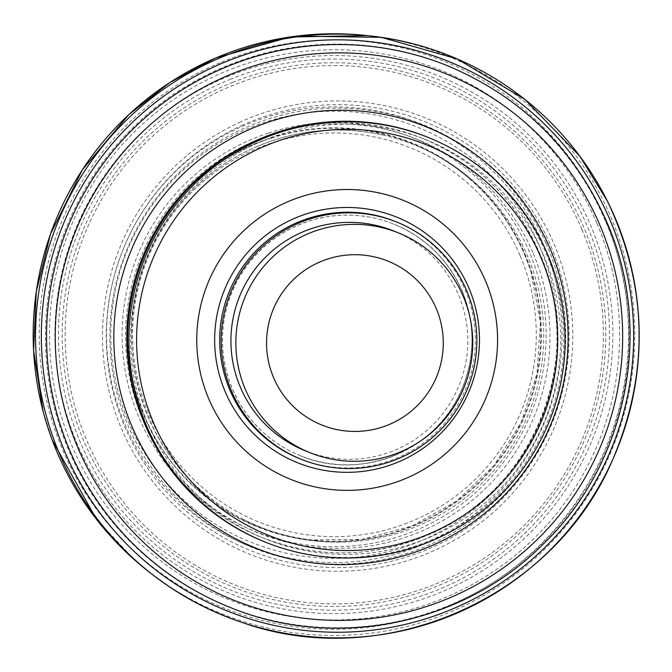 <?xml version="1.0" encoding="UTF-8"?>
<svg xmlns="http://www.w3.org/2000/svg" width="672" height="672" viewBox="0 0 672 672"><rect width="100%" height="100%" fill="white"/><g stroke="black" fill="none" stroke-linecap="round" stroke-linejoin="round"><path stroke-width="0.5" stroke-dasharray="3.36 2.52" d="M393.716 230.983A118.465 118.432 -68 0 1 433.843 423.839A118.465 118.432 -68 0 1 305.004 450.677M395.413 221.525A127.865 127.831 -68 0 1 438.724 429.685A127.865 127.831 -68 0 1 299.662 458.657M462.21 291.186A124.858 124.824 -68 0 1 300.552 455.776A124.858 124.824 -68 0 1 231.554 293.261A124.858 124.824 -68 0 1 462.21 291.186M427.392 137.105A218.123 218.072 -68 0 1 501.278 492.198A218.123 218.072 -68 0 1 264.046 541.615M543.581 255.226A215.116 215.065 -68 0 1 265.07 538.784A215.116 215.065 -68 0 1 146.194 258.787A215.116 215.065 -68 0 1 543.581 255.226M605.758 221.827A291.833 291.766 -68 0 1 227.909 606.514A291.833 291.766 -68 0 1 66.646 226.666A291.833 291.766 -68 0 1 605.758 221.827M545.899 243.13A227.993 227.934 112 0 0 244.684 128.058A227.993 227.934 112 0 0 129.679 429.248A227.993 227.934 112 0 0 430.777 544.278A227.993 227.934 112 0 0 545.899 243.13M268.422 133.09A212.058 211.999 112 0 0 132.56 400.411A212.058 211.999 112 0 0 399.781 536.298A212.058 211.999 112 0 0 535.752 269.035A212.058 211.999 112 0 0 268.422 133.09M229.16 75.978A279.031 278.956 112 0 0 75.289 439.303A279.031 278.956 112 0 0 438.488 593.216A279.031 278.956 112 0 0 592.511 229.95A279.031 278.956 112 0 0 229.16 75.978M300.552 455.776L300.434 455.725C360.738 481.841 437.422 450.257 461.866 389.239C475.297 356.563 475.373 323.87 462.092 291.144A124.858 124.824 -68 0 1 300.434 455.725A124.858 124.824 -68 0 1 231.437 293.21A124.858 124.824 -68 0 1 462.092 291.144C448.232 259.795 425.519 237.468 393.935 224.179L394.052 224.221M252.907 142.002A215.116 215.065 -68 0 1 495.306 488.552A215.116 215.065 -68 0 1 141.884 416.926M447.602 65.772A291.833 291.766 -68 0 1 546.454 540.868A291.833 291.766 -68 0 1 229.06 606.976M596.921 223.39A285.104 285.037 -68 0 1 299.813 617.828A285.104 285.037 -68 0 1 106.882 163.313A285.104 285.037 -68 0 1 596.921 223.39M581.96 229.505A269.17 269.102 -68 0 1 301.459 601.885A269.17 269.102 -68 0 1 119.322 172.788A269.17 269.102 -68 0 1 581.96 229.505M543.967 245.692A227.825 227.766 -68 0 1 306.55 560.868A227.825 227.766 -68 0 1 152.384 197.686A227.825 227.766 -68 0 1 543.967 245.692M540.095 247.346A223.6 223.541 -68 0 1 307.079 556.685A223.6 223.541 -68 0 1 155.778 200.231A223.6 223.541 -68 0 1 540.095 247.346M524.941 253.89A207.001 206.951 -68 0 1 309.229 540.263A207.001 206.951 -68 0 1 169.159 210.269A207.001 206.951 -68 0 1 524.941 253.89M520.229 255.906A201.852 201.802 -68 0 1 309.876 535.164A201.852 201.802 -68 0 1 173.284 213.368A201.852 201.802 -68 0 1 520.229 255.906M532.77 252.353A212.251 212.201 112 0 0 253.924 141.212A212.251 212.201 112 0 0 142.85 420.042A212.251 212.201 112 0 0 421.596 531.14A212.251 212.201 112 0 0 532.77 252.353M258.065 146.051A206.077 206.027 112 0 0 242.088 518.683A206.077 206.027 112 0 0 527.755 256.57A206.077 206.027 112 0 0 258.065 146.051M271.27 138.104A206.497 206.447 112 0 0 323.358 540.943A206.497 206.447 112 0 0 459.908 170.856A206.497 206.447 112 0 0 271.27 138.104M232.966 82.253A271.874 271.807 112 0 0 81.64 435.666A271.874 271.807 112 0 0 434.927 587.034A271.874 271.807 112 0 0 586.404 233.68A271.874 271.807 112 0 0 232.966 82.253M230.916 79.061A275.57 275.503 112 0 0 78.414 437.665A275.57 275.503 112 0 0 436.901 590.201A275.57 275.503 112 0 0 589.537 231.655A275.57 275.503 112 0 0 230.916 79.061M219.92 62.824A294.697 294.622 112 0 0 62.118 448.51A294.697 294.622 112 0 0 447.67 606.354A294.697 294.622 112 0 0 605.632 220.735A294.697 294.622 112 0 0 219.92 62.824M150.175 572.804A300.863 300.787 112 0 0 610.646 216.518A300.863 300.787 112 0 0 367.114 35.591L391.314 39.27M240.878 121.783A235.183 235.124 112 0 0 123.329 432.877A235.183 235.124 112 0 0 434.33 550.452A235.183 235.124 112 0 0 552.006 239.4A235.183 235.124 112 0 0 240.878 121.783M242.928 124.975A231.462 231.403 112 0 0 126.554 430.886A231.462 231.403 112 0 0 432.365 547.294A231.462 231.403 112 0 0 548.864 241.433A231.462 231.403 112 0 0 242.928 124.975M426.166 139.852L422.444 138.348C476.843 161.255 515.978 199.702 539.851 253.705C587.479 358.352 532.871 493.576 425.93 535.802C371.255 558.079 316.394 558.575 261.349 537.281L265.07 538.784M384.056 135.316C340.922 125.706 298.922 129.284 258.056 146.059C237.292 154.787 218.45 166.589 201.524 181.465C175.644 204.431 156.626 232.117 144.48 264.524C109.284 354.245 148.084 464.789 231.622 512.803M242.365 518.826C267.238 531.863 294.235 539.23 323.366 540.943M459.908 170.856C493.87 197.274 517.541 230.933 530.922 271.816L540.355 322.266L537.054 373.498L521.22 422.327L493.836 465.738L456.59 501.068L411.785 526.109L362.191 539.33L310.884 539.902M43.084 411.239L52.332 440.303M96.508 519.322L134.854 560.146M150.234 572.846L170.15 586.958M185.632 596.358C160.969 582.523 138.214 564.623 117.382 542.682M469.61 178.777C447.46 159.776 422.915 146.336 395.968 138.449M322.594 34.49C352.825 33.172 381.62 36.086 408.979 43.252"/><path stroke-width="1.01" d="M436.246 308.524A88.376 88.36 -68 0 1 344.148 430.786A88.376 88.36 -68 0 1 284.34 289.901A88.376 88.36 -68 0 1 436.246 308.524M463.31 296.512A118.465 118.432 -68 0 1 309.935 452.668A118.465 118.432 -68 0 1 244.474 298.469A118.465 118.432 -68 0 1 463.31 296.512M309.935 452.668L305.004 450.677A118.465 118.432 -68 0 1 239.543 296.478A118.465 118.432 -68 0 1 393.716 230.983L398.647 232.974M466.696 290.707A127.865 127.831 -68 0 1 301.148 459.253A127.865 127.831 -68 0 1 230.488 292.824A127.865 127.831 -68 0 1 466.696 290.707M301.148 459.253L299.662 458.657A127.865 127.831 -68 0 1 229.001 292.228A127.865 127.831 -68 0 1 395.413 221.525L396.9 222.13M485.604 281.14A150.427 150.394 -68 0 1 328.843 489.25A150.427 150.394 -68 0 1 227.044 249.438A150.427 150.394 -68 0 1 485.604 281.14M540.977 257.611A210.605 210.554 -68 0 1 321.51 548.974A210.605 210.554 -68 0 1 178.996 213.234A210.605 210.554 -68 0 1 540.977 257.611M547.747 254.612A218.123 218.072 -68 0 1 265.339 542.136A218.123 218.072 -68 0 1 144.799 258.224A218.123 218.072 -68 0 1 547.747 254.612M265.339 542.136L264.046 541.615A218.123 218.072 -68 0 1 143.514 257.704A218.123 218.072 -68 0 1 427.392 137.105L428.686 137.626M205.422 70.946A296.218 296.15 112 0 0 72.408 468.14A296.218 296.15 112 0 0 469.484 601.188A296.218 296.15 112 0 0 602.658 204.044A296.218 296.15 112 0 0 205.422 70.946M468.938 288.128A132.434 132.401 -68 0 1 330.935 471.349A132.434 132.401 -68 0 1 241.315 260.224A132.434 132.401 -68 0 1 468.938 288.128M141.884 416.926A215.116 215.065 -68 0 1 252.907 142.002M550.066 248.623A227.212 227.153 -68 0 1 313.295 562.951A227.212 227.153 -68 0 1 159.541 200.743A227.212 227.153 -68 0 1 550.066 248.623M600.104 225.691A283.777 283.702 -68 0 1 304.382 618.282A283.777 283.702 -68 0 1 112.358 165.9A283.777 283.702 -68 0 1 600.104 225.691M229.06 606.976A291.833 291.766 -68 0 1 67.788 227.128A291.833 291.766 -68 0 1 447.602 65.772C521.43 96.852 574.535 149.033 606.917 222.306C653.999 329.339 627.556 463.033 543.236 544.11C463.201 625.002 334.06 650.866 229.06 606.976L227.909 606.514M43.084 411.239L33.6 350.624L36.271 291.623L50.417 234.284L82.354 169.806L128.68 114.761L169.764 82.58L215.788 57.977L290.002 37.002L367.114 35.591A300.863 300.787 112 0 0 150.175 572.804M202.574 65.932A301.871 301.795 112 0 0 117.356 542.657A301.871 301.795 112 0 0 607.488 201.281A301.871 301.795 112 0 0 202.574 65.932M447.602 65.772L446.46 65.31M52.332 440.303L96.508 519.322M134.854 560.146L150.234 572.846M302.366 36.17L381.284 37.33L457.204 58.918L524.924 99.456L579.827 156.173L607.48 201.264C647.615 286.028 649.564 371.683 613.318 458.212C555.24 597.593 383.846 673.294 241.76 622.314C186.9 603.658 140.977 572.032 103.992 527.428"/></g></svg>
